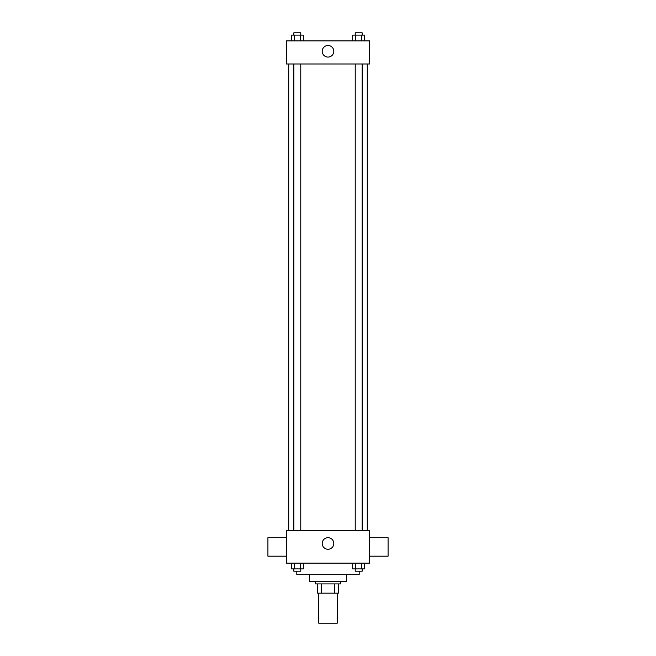 <?xml version="1.0" encoding="UTF-8"?>
<svg xmlns="http://www.w3.org/2000/svg" width="656" height="656" viewBox="0 0 656 656"><rect width="100%" height="100%" fill="white"/><g stroke="black" fill="none" stroke-linecap="round" stroke-linejoin="round"><path stroke-width="0.98" d="M318.759 593.163L318.759 623.2L337.241 623.2L337.241 593.163M334.781 583.914L334.781 593.163L317.602 593.163L317.602 583.914M334.781 593.163L338.398 593.163L338.398 583.914L338.398 593.163M340.71 581.61L340.71 583.914L315.29 583.914L315.29 581.61M321.219 583.914L321.219 593.163M346.483 574.672L346.483 581.61L309.517 581.61L309.517 574.672M359.193 571.204L359.193 574.672L296.807 574.672L296.807 571.204M369.59 563.119L286.41 563.119L286.41 530.77L369.59 530.77L369.59 563.119M333.797 543.48A5.797 5.797 0 0 1 325.105 548.498A5.797 5.797 0 0 1 325.105 538.461A5.797 5.797 0 0 1 333.797 543.48M369.59 556.19L388.081 556.19L388.081 537.699L369.59 537.699M286.41 537.699L267.919 537.699L267.919 556.19L286.41 556.19M367.286 63.993L367.286 530.77M355.224 530.77L355.224 63.993M300.776 63.993L300.776 530.77M369.59 63.993L286.41 63.993L286.41 40.885L369.59 40.885L369.59 63.993M333.797 51.283A5.797 5.797 0 0 1 325.105 56.301A5.797 5.797 0 0 1 325.105 46.264A5.797 5.797 0 0 1 333.797 51.283M364.687 40.885L364.687 35.112L352.682 35.112L352.682 40.885M361.686 35.112L361.686 40.885M355.683 35.112L355.683 40.885M355.224 35.112L355.224 32.8L362.153 32.8L362.153 35.112M303.318 40.885L303.318 35.112L291.313 35.112L291.313 40.885M300.317 35.112L300.317 40.885M294.314 35.112L294.314 40.885M293.847 35.112L293.847 32.8L300.776 32.8L300.776 35.112M364.687 563.119L364.687 568.9L352.682 568.9L352.682 563.119M361.686 563.119L361.686 568.9M355.683 563.119L355.683 568.9M362.153 568.9L362.153 571.204L355.224 571.204L355.224 568.9M303.318 563.119L303.318 568.9L291.313 568.9L291.313 563.119M300.317 563.119L300.317 568.9M294.314 563.119L294.314 568.9M300.776 568.9L300.776 571.204L293.847 571.204L293.847 568.9M288.714 63.993L288.714 530.77M362.153 530.77L362.153 63.993M293.847 63.993L293.847 530.77"/></g></svg>
